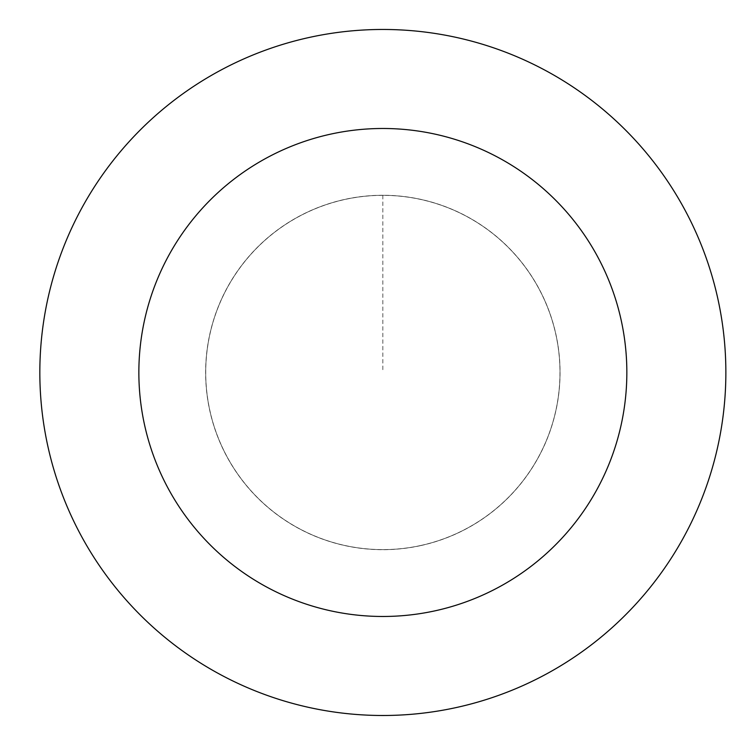<?xml version="1.0" encoding="UTF-8"?>
<svg xmlns="http://www.w3.org/2000/svg" width="750" height="750" viewBox="0 0 750 750"><rect width="100%" height="100%" fill="white"/><g stroke="black" fill="none" stroke-linecap="round" stroke-linejoin="round"><path stroke-width="0.56" stroke-dasharray="3.75 2.81" d="M420.975 545.484A177.159 177.159 0 0 1 213.956 318.984A177.159 177.159 0 0 1 513.619 252.956A177.159 177.159 0 0 1 420.975 545.484A177.159 177.159 0 0 1 213.956 318.984A177.159 177.159 0 0 1 513.619 252.956A177.159 177.159 0 0 1 420.975 545.484M420.984 545.55A177.225 177.225 0 0 0 555.919 334.341A177.225 177.225 0 0 0 344.719 199.406A177.225 177.225 0 0 0 209.775 410.616A177.225 177.225 0 0 0 420.984 545.55M420.966 545.438A177.112 177.112 0 0 0 555.816 334.369A177.112 177.112 0 0 0 344.738 199.519A177.112 177.112 0 0 0 209.887 410.587A177.112 177.112 0 0 0 420.966 545.438M309.037 37.5A343.012 343.012 0 0 0 129.656 603.891A343.012 343.012 0 0 0 709.856 476.044A343.012 343.012 0 0 0 309.037 37.5M382.847 195.319L382.847 372.478"/><path stroke-width="1.12" d="M309.037 37.5A343.012 343.012 0 0 0 129.656 603.891A343.012 343.012 0 0 0 709.856 476.044A343.012 343.012 0 0 0 309.037 37.5M330.347 134.203A243.994 243.994 0 0 0 202.744 537.084A243.994 243.994 0 0 0 615.459 446.147A243.994 243.994 0 0 0 330.347 134.203"/></g></svg>
